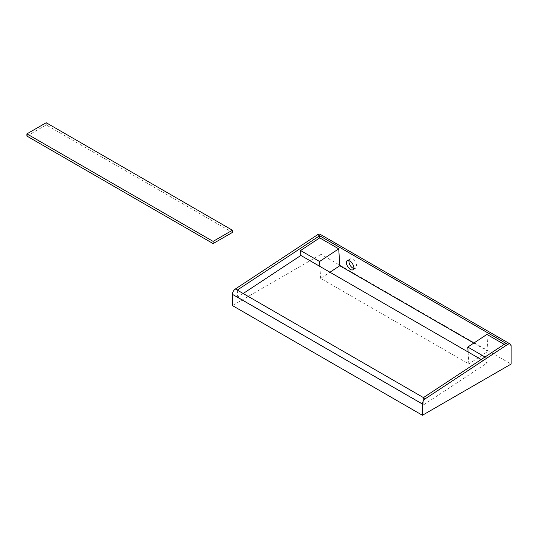 <?xml version="1.0" encoding="UTF-8"?>
<svg xmlns="http://www.w3.org/2000/svg" width="538" height="538" viewBox="0 0 538 538"><rect width="100%" height="100%" fill="white"/><g stroke="black" fill="none" stroke-linecap="round" stroke-linejoin="round"><path stroke-width="0.4" stroke-dasharray="2.69 2.02" d="M353.863 268.489A5.373 3.1 -120 0 0 355.443 268.307A5.373 3.1 -120 0 0 356.56 265.846A5.373 3.1 -120 0 0 354.212 260.432A5.373 3.1 -120 0 0 350.07 258.993A5.373 3.1 -120 0 0 349.048 260.547M481.167 359.532L487.098 362.955L423.917 404.637L237.709 297.131L243.183 293.519M505.807 343.278L505.942 345.389L486.782 358.032L487.098 362.955M486.782 358.032L485 357.003M423.467 397.602L423.917 404.637M237.258 290.096L237.709 297.131M468.094 351.986L468.86 363.944L320.655 278.375L329.962 272.235M319.888 266.418L320.655 278.375M486.944 334.414L488.027 351.301L468.86 363.944M473.803 343.089L488.027 351.301M504.167 344.36L505.942 345.389M320.164 234.312A4.479 2.582 120 0 1 321.085 236.357L321.085 254.373L511.1 364.078M321.085 254.373L232.416 305.571M26.9 136.067L46.207 124.924L232.416 232.429M46.207 124.924L46.207 122.731M321.085 236.357L511.1 346.062M350.07 258.993L347.266 260.614M355.443 268.307L353.029 269.699"/><path stroke-width="0.81" d="M353.95 267.352L353.029 269.699C349.962 271.771 343.923 262.241 347.266 260.614C350.467 260.385 352.693 262.631 353.95 267.352M349.048 260.547A5.373 3.1 -120 0 0 353.863 268.489M485 357.003L467.778 347.057L468.094 351.986L481.167 359.532M235.355 289A4.479 2.582 120 0 0 232.416 294.347L232.416 305.571L422.431 415.269L511.1 364.078L511.1 346.062A4.479 2.582 120 0 0 510.172 344.011L320.164 234.312A4.479 2.582 120 0 0 317.696 234.669L235.355 289L237.258 290.096L319.599 235.765L319.733 237.877L338.732 248.845L319.572 261.495L319.888 266.418L468.094 351.986M319.572 261.495L300.567 250.52L300.883 255.449L319.888 266.418M237.258 290.096L425.37 398.705A4.479 2.582 120 0 0 422.431 404.045L422.431 415.269M243.183 293.519L300.883 255.449M329.962 272.235L339.814 265.732L473.803 343.089M338.732 248.845L339.814 265.732M467.778 347.057L486.944 334.414L504.167 344.36M317.696 234.669L505.807 343.278L423.467 397.602M510.172 344.011A4.479 2.582 120 0 0 507.711 344.374L425.37 398.705M300.567 250.52L319.733 237.877M232.416 230.237L46.207 122.731L26.9 133.875L213.109 241.387L232.416 230.237L232.416 232.429L213.109 243.579L213.109 241.387M213.109 243.579L26.9 136.067L26.9 133.875M505.807 343.278L507.711 344.374M232.416 294.347L422.431 404.045"/></g></svg>

